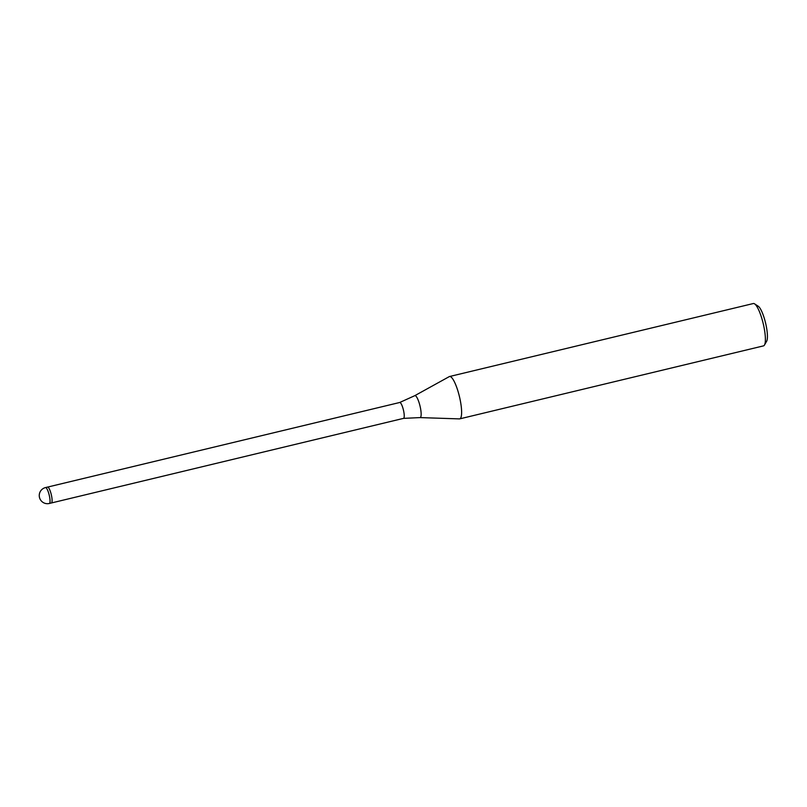 <?xml version="1.0" encoding="UTF-8"?>
<svg xmlns="http://www.w3.org/2000/svg" width="807" height="807" viewBox="0 0 807 807"><rect width="100%" height="100%" fill="white"/><g stroke="black" fill="none" stroke-linecap="round" stroke-linejoin="round"><path stroke-width="1.21" d="M414.748 395.692A11.278 2.552 -103.5 0 1 419.6 404.398A11.278 2.552 -103.5 0 1 420.669 417.138A11.278 2.552 -103.5 0 1 420.003 417.592L403.48 418.379A8.161 1.846 -103.5 0 0 403.53 418.369A8.161 1.846 -103.5 0 0 403.893 418.046A8.161 1.846 -103.5 0 0 403.187 409.068A8.161 1.846 -103.5 0 0 399.717 402.491A8.161 1.846 -103.5 0 0 399.667 402.501L414.748 395.692L449.257 376.627A21.779 4.933 -103.5 0 1 458.628 393.423A21.779 4.933 -103.5 0 1 460.686 418.026A21.779 4.933 -103.5 0 0 458.8 394.078A21.779 4.933 -103.5 0 0 449.539 376.516A21.779 4.933 -103.5 0 0 449.227 376.647M51.749 502.65A8.161 1.846 -103.5 0 0 51.043 493.672A8.161 1.846 -103.5 0 0 47.573 487.085A8.171 1.846 -103.5 0 1 50.448 491.695A8.171 1.846 -103.5 0 1 52.102 500.501A8.171 1.846 -103.5 0 1 51.386 502.973L403.53 418.369M420.003 417.592L459.405 418.894A21.779 4.933 -103.5 0 0 459.718 418.863L763.493 345.88A21.779 4.933 -103.5 0 0 764.461 345.043A21.779 4.933 -103.5 0 0 764.471 345.033A21.779 4.933 -103.5 0 0 763.2 323.557A21.779 4.933 -103.5 0 0 754.575 303.846A21.779 4.933 -103.5 0 0 753.314 303.533L449.539 376.516M764.471 345.033L766.65 341.24A18.511 4.196 -103.5 0 0 766.65 341.24A18.511 4.196 -103.5 0 0 765.571 322.992A18.511 4.196 -103.5 0 0 758.237 306.236L754.575 303.846M459.718 418.863A21.779 4.933 -103.5 0 0 460.686 418.026A21.779 4.933 -103.5 0 1 459.405 418.894M45.515 487.579A8.171 8.171 0 0 0 40.875 500.411A8.171 8.171 0 0 0 49.328 503.467A8.171 1.846 -103.5 0 0 49.691 503.144A8.171 1.846 -103.5 0 0 50.044 500.996A8.171 1.846 -103.5 0 0 48.38 492.189A8.171 1.846 -103.5 0 0 45.515 487.579L47.573 487.085M47.593 487.085L399.717 402.491M49.328 503.467L51.386 502.973"/></g></svg>
